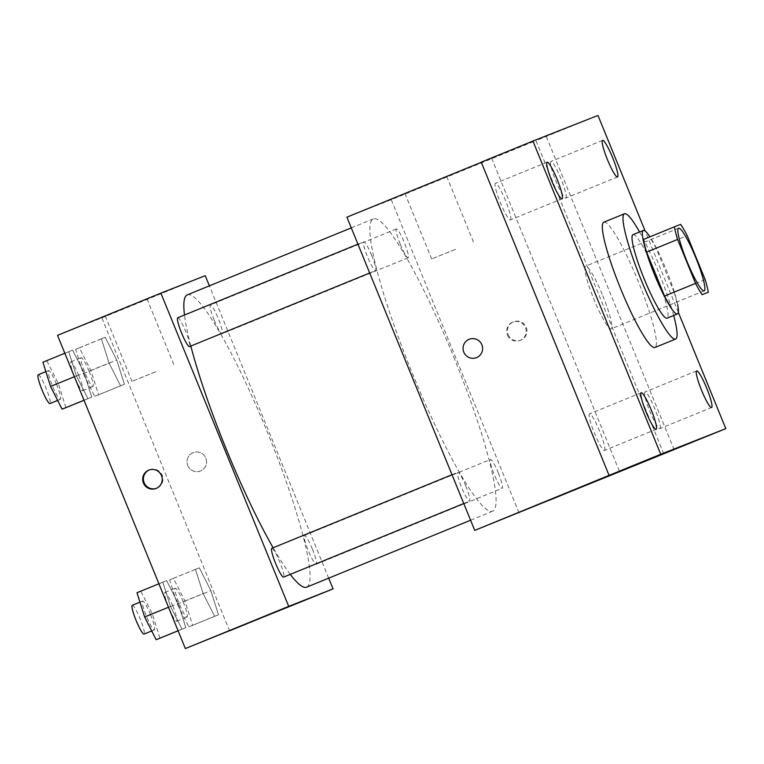 <?xml version="1.0" encoding="UTF-8"?>
<svg xmlns="http://www.w3.org/2000/svg" width="764" height="764" viewBox="0 0 764 764"><rect width="100%" height="100%" fill="white"/><g stroke="black" fill="none" stroke-linecap="round" stroke-linejoin="round"><path stroke-width="0.57" stroke-dasharray="3.82 2.86" d="M602.796 295.763A33.826 4.765 -112.2 0 1 611.152 328.835A33.826 4.765 -112.2 0 1 593.943 299.316A33.826 4.765 -112.2 0 1 585.568 266.197A33.826 4.765 -112.2 0 1 602.796 295.763M705.153 279.605L674.144 292.268L656.209 248.319L687.218 235.665M674.144 292.268A43.663 6.15 -112.2 0 1 677.334 304.893M656.209 248.319A43.663 6.15 -112.2 0 0 649.639 237.031L643.412 239.485M677.668 304.76A45.105 6.351 67.8 0 0 649.925 236.83M632.984 234.653A45.105 6.351 -112.2 0 1 655.951 274.085A45.105 6.351 -112.2 0 1 667.087 318.168M649.639 237.031L680.638 224.368M639.563 231.969A67.662 9.531 -112.2 0 1 658.902 272.92A67.662 9.531 -112.2 0 1 673.667 315.484M603.789 222.219A67.662 9.531 -112.2 0 1 638.236 281.362A67.662 9.531 -112.2 0 1 654.949 347.486M678.317 312.295L645.15 231.014M659.915 428.594A19.759 2.779 67.8 0 0 659.915 428.585A19.759 2.779 67.8 0 0 655.034 409.265A19.759 2.779 67.8 0 0 644.978 392.008L644.978 392.008A19.759 2.779 67.8 0 0 649.868 411.338A19.759 2.779 67.8 0 0 659.915 428.594L711.59 407.489M565.837 198.067A19.759 2.779 67.8 0 0 565.847 198.067A19.759 2.779 67.8 0 0 560.957 178.738A19.759 2.779 67.8 0 0 550.911 161.481A19.759 2.779 67.8 0 0 550.901 161.49A19.759 2.779 67.8 0 0 555.791 180.81A19.759 2.779 67.8 0 0 565.837 198.067L617.522 176.962M663.773 453.826L535.956 140.614L597.983 115.44M674.125 449.748L546.308 136.536M519.081 512.911L391.263 199.71L535.956 140.614M391.263 199.71L346.913 217.177M481.31 162.293L491.605 158.081L481.253 162.159M428.891 184.067L405.054 193.75L428.891 184.067M510.4 219.908A19.759 2.779 67.8 0 0 510.4 219.898A19.759 2.779 67.8 0 0 505.52 200.579A19.759 2.779 67.8 0 0 495.464 183.322L495.464 183.322A19.759 2.779 67.8 0 0 500.353 202.651A19.759 2.779 67.8 0 0 510.4 219.908L562.075 198.802M604.467 450.426A19.759 2.779 67.8 0 0 604.477 450.426A19.759 2.779 67.8 0 0 599.587 431.097A19.759 2.779 67.8 0 0 589.541 413.84A19.759 2.779 67.8 0 0 589.541 413.849A19.759 2.779 67.8 0 0 594.421 433.169A19.759 2.779 67.8 0 0 604.467 450.426L656.152 429.32M491.605 158.081L619.423 471.292M453.692 356.893A157.871 22.242 -112.2 0 1 492.684 511.192A157.871 22.242 -112.2 0 1 412.407 373.453A157.871 22.242 -112.2 0 1 373.309 218.896A157.871 22.242 -112.2 0 1 453.692 356.893M371.676 255.405A15.557 2.196 -112.2 0 1 375.525 270.618A15.557 2.196 -112.2 0 1 367.608 257.038A15.557 2.196 -112.2 0 1 363.759 241.806A15.557 2.196 -112.2 0 1 371.676 255.405M498.395 473.078A15.557 2.196 -112.2 0 1 502.244 488.282A15.557 2.196 -112.2 0 1 494.327 474.702A15.557 2.196 -112.2 0 1 490.478 459.47A15.557 2.196 -112.2 0 1 498.395 473.078M465.753 485.933A15.557 2.196 -112.2 0 1 469.593 501.136A15.557 2.196 -112.2 0 1 461.685 487.566A15.557 2.196 -112.2 0 1 457.827 472.324A15.557 2.196 -112.2 0 1 465.753 485.933M400.24 244.155A15.557 2.196 67.8 0 0 408.167 257.764A15.557 2.196 67.8 0 0 404.309 242.522A15.557 2.196 67.8 0 0 396.401 228.952A15.557 2.196 67.8 0 0 400.24 244.155M508.146 334.68A9.865 9.77 -111.5 0 0 520.8 340.171A9.865 9.77 -111.5 0 0 526.272 327.403A9.865 9.77 -111.5 0 0 513.57 321.806A9.865 9.77 -111.5 0 0 508.146 334.68M507.401 334.976A9.865 9.77 -111.5 0 0 520.055 340.457A9.865 9.77 -111.5 0 0 525.527 327.699A9.865 9.77 -111.5 0 0 512.825 322.102A9.865 9.77 -111.5 0 0 507.401 334.976M469.22 339.273L469.22 339.273A9.865 9.77 68.5 0 1 481.874 344.765A9.865 9.77 68.5 0 1 476.449 357.638L476.449 357.638M455.506 249.293L431.67 258.977L455.506 249.293M550.099 499.923L567.728 492.723M187.285 294.866A157.871 22.242 -112.2 0 1 267.667 432.863A157.871 22.242 -112.2 0 1 306.651 587.163M290.272 574.375A157.871 22.242 -112.2 0 1 273.13 547.759M190.819 346.044A157.871 22.242 -112.2 0 1 184.487 315.016M214.207 320.135A15.557 2.196 67.8 0 0 222.133 333.734A15.557 2.196 67.8 0 0 218.284 318.502A15.557 2.196 67.8 0 0 210.367 304.922A15.557 2.196 67.8 0 0 214.207 320.135M271.803 548.304A15.557 2.196 -112.2 0 1 279.719 561.903A15.557 2.196 -112.2 0 1 283.568 577.116M312.361 549.049A15.557 2.196 -112.2 0 1 316.21 564.252A15.557 2.196 -112.2 0 1 308.293 550.682A15.557 2.196 -112.2 0 1 304.444 535.44A15.557 2.196 -112.2 0 1 312.361 549.049M177.725 317.776A15.557 2.196 -112.2 0 1 185.652 331.385A15.557 2.196 -112.2 0 1 189.491 346.589M328.682 578.176L209.384 285.841M68.75 351.66L76.419 375.907L87.917 398.636L91.766 397.127L84.097 372.88L72.59 350.141L68.75 351.66L76.419 375.907L87.917 398.636L91.766 397.127L84.097 372.88L72.59 350.141L64.835 353.254M195.469 569.323L203.128 593.571L214.636 616.3L218.485 614.791L210.816 590.543L199.308 567.805L195.469 569.323L203.128 593.571L214.636 616.3L218.485 614.791L210.816 590.543L199.308 567.805L169.627 579.876L177.296 604.123L188.803 626.852L192.643 625.344L184.974 601.096L173.466 578.358L169.627 579.876M229.697 631.093L101.879 317.881L57.529 335.358M162.827 582.178L170.487 606.425L181.994 629.164L185.833 627.645L178.174 603.398L166.667 580.669L162.827 582.178L170.487 606.425L181.994 629.164L185.833 627.645L178.174 603.398L166.667 580.669L158.912 583.782M101.392 338.796L109.061 363.043L120.569 385.782L124.408 384.273L116.739 360.025L105.231 337.287L101.392 338.796L109.061 363.043L120.569 385.782L124.408 384.273L116.739 360.025L105.231 337.287L101.392 338.796L75.56 349.349L83.219 373.596L94.726 396.335L98.566 394.816L90.906 370.569L79.399 347.84L75.56 349.349M101.879 317.881L205.23 275.68M129.173 306.459L105.336 316.143L129.173 306.459M187.753 465.524A9.865 9.77 -111.5 0 0 200.416 471.006A9.865 9.77 -111.5 0 0 205.888 458.247A9.865 9.77 -111.5 0 0 193.177 452.651A9.865 9.77 -111.5 0 0 187.753 465.524A9.865 9.77 -111.5 0 0 200.407 471.006A9.865 9.77 -111.5 0 0 205.888 458.247A9.865 9.77 -111.5 0 0 193.177 452.651A9.865 9.77 -111.5 0 0 187.753 465.524M149.2 469.975A9.865 9.77 68.5 0 1 162.235 475.313A9.865 9.77 68.5 0 1 156.429 488.32M155.789 371.696L131.952 381.379L155.789 371.696M229.716 630.758L247.345 623.567M89.101 371.285A15.557 2.196 -112.2 0 1 92.941 386.488A15.557 2.196 -112.2 0 1 85.033 372.918A15.557 2.196 -112.2 0 1 81.175 357.676A15.557 2.196 -112.2 0 1 89.101 371.285M83.219 373.596L109.061 363.043M94.726 396.335L120.569 385.782M98.566 394.816L124.408 384.273M90.906 370.569L116.739 360.025M79.399 347.84L105.231 337.287M78.768 375.506A15.557 2.196 -112.2 0 1 82.608 390.71A15.557 2.196 -112.2 0 1 74.7 377.139A15.557 2.196 -112.2 0 1 70.842 361.897A15.557 2.196 -112.2 0 1 78.768 375.506M65.924 407.68L58.255 383.433L46.757 360.694L42.908 362.212M56.46 384.139A15.557 2.196 -112.2 0 1 60.299 399.352A15.557 2.196 -112.2 0 1 52.391 385.772A15.557 2.196 -112.2 0 1 48.533 370.54A15.557 2.196 -112.2 0 1 56.46 384.139M74.414 376.719L76.419 375.907M84.011 400.24L87.917 398.636M84.03 400.288L91.766 397.127M58.255 383.433L84.097 372.88M46.757 360.694L72.59 350.141M38.2 374.761A15.557 2.196 -112.2 0 1 46.126 388.36A15.557 2.196 -112.2 0 1 49.966 403.573M183.179 601.803A15.557 2.196 -112.2 0 1 187.018 617.016A15.557 2.196 -112.2 0 1 179.11 603.436A15.557 2.196 -112.2 0 1 175.252 588.204A15.557 2.196 -112.2 0 1 183.179 601.803M177.296 604.123L203.128 593.571M188.803 626.852L214.636 616.3M192.643 625.344L218.485 614.791M184.974 601.096L210.816 590.543M173.466 578.358L199.308 567.805M172.845 606.024A15.557 2.196 -112.2 0 1 176.685 621.237A15.557 2.196 -112.2 0 1 168.768 607.657A15.557 2.196 -112.2 0 1 164.919 592.425A15.557 2.196 -112.2 0 1 172.845 606.024M160.001 638.198L152.332 613.95L140.824 591.221L136.985 592.73M150.537 614.657A15.557 2.196 -112.2 0 1 154.376 629.87A15.557 2.196 -112.2 0 1 146.459 616.29A15.557 2.196 -112.2 0 1 142.61 601.058A15.557 2.196 -112.2 0 1 150.537 614.657M168.491 607.246L170.487 606.425M178.079 630.758L181.994 629.164M178.098 630.806L185.833 627.645M152.332 613.95L178.174 603.398M140.824 591.221L166.667 580.669M132.277 605.279A15.557 2.196 -112.2 0 1 140.194 618.878A15.557 2.196 -112.2 0 1 144.043 634.091M678.585 228.207L585.568 266.197M704.169 290.845L611.152 328.835M641.216 392.744L589.541 413.849M696.653 370.903L644.978 392.008M602.576 140.385L550.901 161.49M547.139 162.216L495.464 183.322M520.055 340.457L520.8 340.171M512.825 322.102L513.57 321.806M473.432 241.94L446.816 176.704M431.67 258.977L405.054 193.75M470.586 520.217L492.684 511.192M351.287 227.892L373.309 218.896M396.401 228.952L210.367 304.922M408.167 257.764L222.133 333.734M463.767 503.524L469.593 501.136M452.011 474.702L457.827 472.324M316.21 564.252L502.244 488.282M304.444 535.44L490.478 459.47M369.69 272.996L375.525 270.618M357.934 244.184L363.759 241.806M149.572 469.822L148.827 470.118M156.801 488.186L156.057 488.473M173.714 364.332L147.099 299.106M131.952 381.379L105.336 316.143M82.608 390.71L92.941 386.488M70.842 361.897L81.175 357.676M57.653 400.431L60.299 399.352M45.888 371.619L48.533 370.54M176.685 621.237L187.018 617.016M164.919 592.425L175.252 588.204M151.721 630.949L154.376 629.87M139.965 602.137L142.61 601.058"/><path stroke-width="1.15" d="M695.813 257.783A33.826 4.765 -112.2 0 1 704.169 290.845A33.826 4.765 -112.2 0 1 686.96 261.326A33.826 4.765 -112.2 0 1 678.585 228.207A33.826 4.765 -112.2 0 1 695.813 257.783M680.638 224.368L674.421 226.822A43.663 6.15 -112.2 0 0 677.601 239.447L695.536 283.396A43.663 6.15 -112.2 0 0 702.116 294.684L708.333 292.23A43.663 6.15 -112.2 0 0 705.153 279.605L687.218 235.665A43.663 6.15 -112.2 0 0 680.638 224.368M702.116 294.684L708.333 292.23M671.107 307.348A43.663 6.15 -112.2 0 1 664.537 296.06L695.536 283.396M674.421 226.822L643.412 239.485A43.663 6.15 -112.2 0 0 646.602 252.11L664.537 296.06M649.925 236.83A45.105 6.351 67.8 0 0 643.317 230.432A45.105 6.351 67.8 0 0 654.471 274.553A45.105 6.351 67.8 0 0 677.41 313.947A45.105 6.351 67.8 0 0 677.42 313.947A45.105 6.351 67.8 0 0 677.668 304.76M677.42 313.947L667.087 318.168A45.105 6.351 -112.2 0 1 667.077 318.168A45.105 6.351 -112.2 0 1 644.138 278.774A45.105 6.351 -112.2 0 1 632.984 234.653L643.317 230.432M646.602 252.11L677.601 239.447M673.667 315.484A67.662 9.531 -112.2 0 1 675.615 339.044A67.662 9.531 -112.2 0 1 641.206 280.016A67.662 9.531 -112.2 0 1 624.455 213.777A67.662 9.531 -112.2 0 1 639.563 231.969M675.615 339.044L654.949 347.486A67.662 9.531 -112.2 0 1 620.54 288.458A67.662 9.531 -112.2 0 1 603.789 222.219L624.455 213.777M547.148 162.216A19.759 2.779 -112.2 0 1 557.195 179.473A19.759 2.779 -112.2 0 1 562.075 198.802A19.759 2.779 -112.2 0 1 552.028 181.565A19.759 2.779 -112.2 0 1 547.139 162.216A19.759 2.779 -112.2 0 1 547.148 162.216M602.586 140.385A19.759 2.779 -112.2 0 1 612.632 157.632A19.759 2.779 -112.2 0 1 617.522 176.962A19.759 2.779 -112.2 0 1 607.476 159.724A19.759 2.779 -112.2 0 1 602.576 140.385A19.759 2.779 -112.2 0 1 602.586 140.385M696.663 370.903A19.759 2.779 -112.2 0 1 706.71 388.16A19.759 2.779 -112.2 0 1 711.59 407.489A19.759 2.779 -112.2 0 1 701.543 390.251A19.759 2.779 -112.2 0 1 696.653 370.903A19.759 2.779 -112.2 0 1 696.663 370.903M641.216 392.744A19.759 2.779 -112.2 0 1 651.262 409.991A19.759 2.779 -112.2 0 1 656.152 429.32A19.759 2.779 -112.2 0 1 646.105 412.082A19.759 2.779 -112.2 0 1 641.216 392.744L641.216 392.744M645.15 231.014L597.983 115.44L532.928 141.053L660.745 454.265L725.8 428.642L678.317 312.295M481.31 162.293L346.913 217.177L474.731 530.388L725.8 428.642M532.928 141.053L481.253 162.159L609.07 475.37L660.745 454.265M609.07 475.37L474.731 530.388M560.213 495.817L549.784 500.057L560.213 495.817M481.874 344.765A9.865 9.77 68.5 0 1 476.449 357.638A9.865 9.77 68.5 0 1 463.748 352.032A9.865 9.77 68.5 0 1 469.22 339.273A9.865 9.77 68.5 0 1 481.874 344.765M476.449 357.638A9.865 9.77 68.5 0 1 463.748 352.032A9.865 9.77 68.5 0 1 469.22 339.273M567.728 492.723L550.099 499.923M470.586 520.217L306.651 587.163A157.871 22.242 -112.2 0 1 290.272 574.375M273.13 547.759A157.871 22.242 -112.2 0 1 190.819 346.044M184.487 315.016A157.871 22.242 -112.2 0 1 187.285 294.866L351.287 227.892M463.767 503.524L283.568 577.116A15.557 2.196 -112.2 0 1 275.651 563.536A15.557 2.196 -112.2 0 1 271.803 548.304L452.011 474.702M369.69 272.996L189.491 346.589A15.557 2.196 -112.2 0 1 181.574 333.018A15.557 2.196 -112.2 0 1 177.725 317.776L357.934 244.184M209.384 285.841L205.23 275.68L160.879 293.147L288.697 606.358L333.056 588.891L328.682 578.176M160.879 293.147L57.529 335.358L185.346 648.56L288.697 606.358M185.346 648.56L333.056 588.891M247.345 623.567L229.716 630.758M161.49 475.6A9.865 9.77 68.5 0 1 156.057 488.473A9.865 9.77 68.5 0 1 143.355 482.877A9.865 9.77 68.5 0 1 148.827 470.118A9.865 9.77 68.5 0 1 161.49 475.6M156.429 488.32A9.865 9.77 68.5 0 1 144.1 482.581A9.865 9.77 68.5 0 1 149.2 469.975M64.835 353.254L42.908 362.212L50.577 386.46L62.085 409.189L84.03 400.288M50.577 386.46L74.414 376.719M62.085 409.189L84.011 400.24M57.653 400.431L49.966 403.573A15.557 2.196 -112.2 0 1 42.049 389.993A15.557 2.196 -112.2 0 1 38.2 374.761L45.888 371.619M158.912 583.782L136.985 592.73L144.654 616.978L156.162 639.716L178.098 630.806M144.654 616.978L168.491 607.246M156.162 639.716L178.079 630.758M151.721 630.949L144.043 634.091A15.557 2.196 -112.2 0 1 136.126 620.511A15.557 2.196 -112.2 0 1 132.277 605.279L139.965 602.137"/></g></svg>
